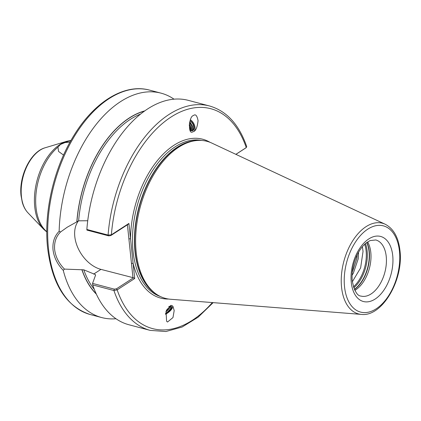 <?xml version="1.0" encoding="UTF-8"?>
<svg xmlns="http://www.w3.org/2000/svg" width="421" height="421" viewBox="0 0 421 421"><rect width="100%" height="100%" fill="white"/><g stroke="black" fill="none" stroke-linecap="round" stroke-linejoin="round"><path stroke-width="0.63" d="M165.437 314.255A7.078 2.673 142 0 0 172.631 306.03M167.511 322.023L172.978 317.576L174.189 310.524L172.92 306.356L172.005 305.578L170.815 305.367L166.058 311.366L166.59 321.244L167.511 322.023M190.392 119.748A7.078 4.142 -118.8 0 1 194.728 125.905A7.078 4.142 -118.8 0 1 193.692 131.541A7.078 4.142 -118.8 0 1 193.544 131.636M192.56 131.957L193.839 131.463C195.954 130.552 197.36 126.942 198.065 120.638C197.039 115.454 195.486 113.765 193.397 115.58C188.84 116.185 187.882 134.899 192.56 131.957M63.55 155.086L58.566 151.455L57.945 147.139L60.524 144.429L65.034 142.545L70.018 142.14M87.731 220.746L78.632 220.83L67.271 227.193L60.54 231.997C56.014 236.555 54.051 242.428 54.646 249.621C55.556 256.768 58.819 263.257 64.439 269.098L83.784 269.835L95.351 274.566L95.514 275.292L92.562 283.396L114.286 289.143L116.449 288.827L133.489 277.781L100.935 269.377A29.828 20.266 57.1 0 1 74.796 236.565A29.828 20.266 57.1 0 1 78.453 220.888M362.392 246.695L363.044 251.379L360.629 267.882L352.345 281.733M367.638 241.907A29.012 17.045 -75.2 0 1 370.796 252.358A29.012 17.045 -75.2 0 1 354.829 290.358M128.91 223.451L127.889 224.493L110.849 235.534L108.686 235.849L86.958 230.108L86.852 229.461L108.097 235.076L111.381 234.807L128.91 223.451L134.699 278.518L117.17 289.88L113.928 290.527L92.678 284.912L92.562 283.396M136.204 252.274A81.237 47.726 -75.2 0 1 197.617 140.451A81.237 47.726 -75.2 0 1 211.763 143.056L385.183 224.23A46.899 27.554 -75.2 0 0 354.029 238.818A46.899 27.554 -75.2 0 0 341.563 287.28A46.899 27.554 -75.2 0 0 361.339 314.398L170.463 299.247A81.237 47.726 -75.2 0 1 156.88 294.526A81.237 47.726 -75.2 0 1 136.204 252.274M64.439 269.098L63.255 270.377C57.409 264.251 53.993 257.405 53.025 249.848C52.404 242.238 54.446 236.06 59.151 231.303A116.059 68.186 -75.2 0 1 161.054 93.157A116.059 68.186 -75.2 0 1 174.031 99.182M192.439 130.778C194.634 127.621 193.881 124.258 190.192 120.685A5.805 3.394 -118.8 0 1 193.865 125.726A5.805 3.394 -118.8 0 1 193.044 130.447A5.805 3.394 -118.8 0 1 192.886 130.542A5.805 3.394 -118.8 0 1 191.902 130.799L190.082 130.405M191.597 130.799L191.813 126.432L189.561 122.453M189.766 121.611L192.513 126.047L192.513 129.963L192.039 130.789M190.376 130.526L190.166 127.337L189.197 125.063M189.318 123.811L190.86 126.953L190.924 130.699M357.203 254.794L356.866 258.462L352.256 272.334M358.56 252.242L358.224 258.826L353.351 273.166L352.067 275.255M165.527 313.634L167.4 312.429L170.426 309.256L171.247 306.393M166.032 313.361A5.805 2.189 142 0 0 171.5 306.609A5.805 2.189 142 0 0 170.994 306.288A5.805 2.189 142 0 0 169.9 306.267L168.821 306.483M166.342 310.524L169.1 307.567L169.779 306.277M170.542 306.22L169.663 308.283L165.879 311.993M168.763 306.499L169.9 306.267M190.176 130.563L191.902 130.799M235.86 154.333L246.259 147.597L246.711 146.576C239.054 124.505 226.661 110.97 209.537 105.976L188.292 100.361A116.059 68.186 -75.2 0 0 86.852 229.461M96.356 294.137A99.977 58.74 -75.2 0 1 81.885 269.735M115.98 318.744A116.059 68.186 -75.2 0 1 101.719 317.566A116.059 68.186 -75.2 0 1 63.255 270.377M114.286 289.143L113.928 290.527A116.059 68.186 -75.2 0 0 150.208 330.385L128.958 324.765A116.059 68.186 -75.2 0 1 92.678 284.912M95.604 275.223A98.651 57.961 -75.2 0 1 95.351 274.566L95.514 275.292M76.832 221.672A99.977 58.74 -75.2 0 1 144.808 110.87M59.151 231.303L60.54 231.997M245.648 148.034L235.902 154.36M132.983 277.855L127.41 224.803M245.617 148.06L246.259 147.597A113.738 66.823 -75.2 0 0 171.073 117.017A113.738 66.823 -75.2 0 0 111.381 234.807L110.849 235.534M210.063 142.33A82.163 48.273 -75.2 0 0 157.907 159.948A82.163 48.273 -75.2 0 0 130.515 238.718L128.894 238.939M168.632 299.042A82.163 48.273 -75.2 0 1 133.094 263.251L131.473 263.478M134.699 278.518L133.489 277.781M212.358 302.573A113.738 66.823 -75.2 0 1 117.17 289.88L116.449 288.827M165.558 313.456L167.126 312.403L170.821 308.593M166.474 310.177L169.5 306.898M351.272 282.407A33.659 19.776 -75.2 0 1 368.833 238.912A33.659 19.776 -75.2 0 1 392.719 255.547A33.659 19.776 -75.2 0 1 375.153 299.042A33.659 19.776 -75.2 0 1 351.272 282.407M386.231 256.442A29.012 17.045 104.8 0 0 375.779 239.965L370.091 240.58L365.912 243.18C362.949 245.611 360.276 249.032 357.892 253.442C353.33 262.425 351.451 271.598 352.256 280.96C354.324 290.895 357.224 295.931 360.944 296.068A29.012 17.045 104.8 0 0 379.295 285.249A29.012 17.045 104.8 0 0 386.231 256.442M364.681 244.264A29.302 17.214 -75.2 0 1 366.112 250.958A29.302 17.214 -75.2 0 1 353.419 286.843M365.449 243.57A29.712 17.456 -75.2 0 1 367.133 251A29.712 17.456 -75.2 0 1 353.745 287.827M366.723 242.543A29.712 17.456 -75.2 0 1 369.043 251.505A29.712 17.456 -75.2 0 1 354.35 289.348M366.875 242.433A29.665 17.429 -75.2 0 1 369.301 251.6A29.665 17.429 -75.2 0 1 354.424 289.522M27.96 212.815C25.376 210.068 23.487 206.569 22.287 202.317L21.05 195.786C18.703 176.483 30.459 151.702 45.158 147.766A35.753 21.008 104.8 0 0 21.418 196.375A35.753 21.008 104.8 0 0 27.96 212.815L43.589 229.166A48.31 28.381 -75.2 0 1 34.754 206.953A48.31 28.381 -75.2 0 1 66.828 141.272L70.986 140.419M48.483 248.648A116.059 68.186 -75.2 0 1 76.222 133.399A116.059 68.186 -75.2 0 1 149.613 90.136C124.69 83.19 94.62 101.614 74.112 135.157C54.056 167.042 43.552 211.689 47.605 247.964C52.104 284.57 66.329 306.762 90.278 314.54A116.059 68.186 -75.2 0 1 48.483 248.648M160.354 296.505A80.774 47.457 -75.2 0 1 133.041 251.179A80.774 47.457 -75.2 0 1 151.571 172.21A80.774 47.457 -75.2 0 1 201.617 140.446M157.001 294.605A80.774 47.457 -75.2 0 1 134.994 251.695A80.774 47.457 -75.2 0 1 197.765 140.44M156.88 294.526L155.817 293.821A80.821 47.484 -75.2 0 1 135.246 251.79A80.821 47.484 -75.2 0 1 196.344 140.535L197.617 140.451M344.531 286.775A44.6 26.202 -75.2 0 1 367.807 229.135A44.6 26.202 -75.2 0 1 399.455 251.179A44.6 26.202 -75.2 0 1 376.185 308.819A44.6 26.202 -75.2 0 1 344.531 286.775M57.945 147.139A48.747 28.639 104.8 0 0 36.017 207.532A48.747 28.639 104.8 0 0 46.784 231.666M70.839 140.677A48.747 28.639 104.8 0 0 65.034 142.545M94.293 289.332A98.651 57.961 -75.2 0 1 83.784 269.835M78.632 220.83A98.651 57.961 -75.2 0 1 140.64 114.033M108.686 235.849L108.097 235.076A116.059 68.186 -75.2 0 1 209.537 105.976M76.943 221.604A99.809 58.64 -75.2 0 1 144.456 111.128M96.172 293.742A99.809 58.64 -75.2 0 1 81.99 269.666M93.63 274.113L100.935 269.377M45.158 147.766L66.828 141.272M361.339 314.398C382.242 317.124 403.786 279.57 399.95 250.458C398.466 237.365 393.54 228.619 385.183 224.23M161.054 93.157L149.613 90.136M43.589 229.166L46.784 231.966M150.208 330.385L165.863 331.522L182.098 327.033L198.096 317.229L213.142 302.636M101.719 317.566L90.278 314.54"/></g></svg>
